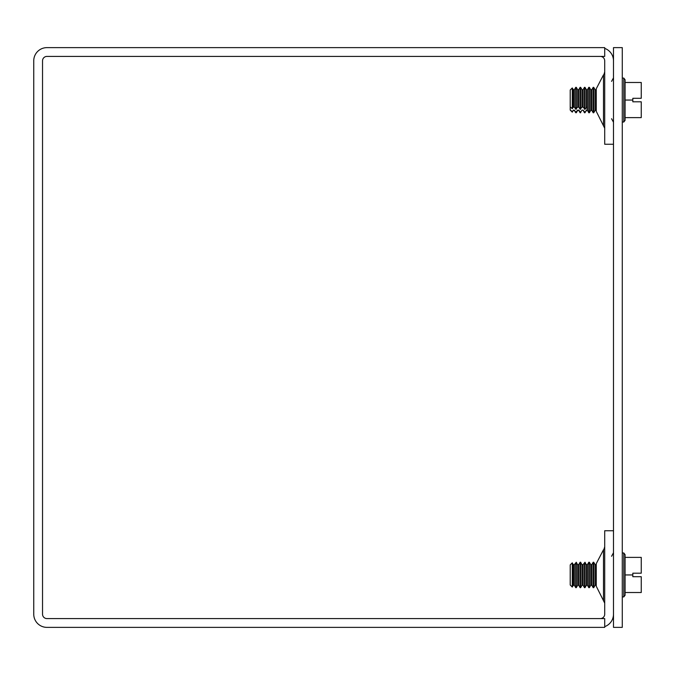 <?xml version="1.0" encoding="UTF-8"?>
<svg xmlns="http://www.w3.org/2000/svg" width="675" height="675" viewBox="0 0 675 675"><rect width="100%" height="100%" fill="white"/><g stroke="black" fill="none" stroke-linecap="round" stroke-linejoin="round"><path stroke-width="1.01" d="M613.491 144.256L604.707 144.256L604.707 60.801A4.396 4.396 0 0 0 600.32 56.413M613.491 530.744L604.707 530.744L604.707 614.199A4.396 4.396 0 0 1 600.32 618.587M603.492 125.246L603.492 74.858L596.278 88.737L596.278 111.367L604.707 128.216L596.278 111.367M603.492 600.142L603.492 549.754L596.278 563.633L596.278 586.263L604.707 603.112L596.278 586.263M604.707 626.619A13.179 13.179 0 0 0 613.491 614.199M613.491 60.801A13.179 13.179 0 0 0 604.707 48.381M604.707 47.63L46.929 47.63A13.179 13.179 0 0 0 33.75 60.801L33.75 614.199A13.179 13.179 0 0 0 46.929 627.37L604.707 627.37L604.707 618.587L46.929 618.587A4.396 4.396 0 0 1 42.533 614.199L42.533 60.801A4.396 4.396 0 0 1 46.929 56.413L604.707 56.413L604.707 47.63M622.274 627.37L622.274 47.63L613.491 47.63L613.491 627.37L622.274 627.37M625.084 574.948L625.084 592.515L641.25 592.515L641.25 576.703L632.821 576.703L632.821 573.193L641.25 573.193L641.25 557.381L625.084 557.381L625.084 574.948L632.821 574.948M625.084 592.515L625.084 595.232L623.793 596.911L623.793 552.985L625.084 554.664L625.084 557.381M586.373 585.301L587.461 585.301L587.461 564.595L586.373 564.595L586.373 585.301L585.006 587.663L585.006 562.241L586.373 564.865M584.466 562.857L584.466 587.663L585.006 587.663M582.01 585.301L583.107 585.301L583.107 564.595L582.01 564.595L582.01 585.301L580.652 587.663L580.652 562.241L582.01 564.865M573.294 585.301L574.383 585.301L574.383 564.595L573.294 564.595L573.294 585.301L572.282 587.056L572.282 562.84L573.294 564.865M575.75 562.857L575.75 587.663L576.29 587.663L576.29 562.241L577.657 564.865M580.103 562.857L580.103 587.663L580.652 587.663M588.819 568.595L588.819 587.663L589.368 587.663L589.368 562.241L588.819 562.241L588.819 568.595M593.182 568.595L593.182 587.663L593.73 587.663L593.73 562.241L593.182 562.241L593.182 568.595M570.206 565.405L570.206 584.989L572.282 587.056M632.821 98.297L641.25 98.297L641.25 82.485L625.084 82.485L625.084 100.052L632.821 100.052L632.821 98.297M625.084 100.052L625.084 117.619L641.25 117.619L641.25 101.807L632.821 101.807L632.821 100.052M625.084 117.619L625.084 120.336L623.793 122.015L623.793 78.089L625.084 79.768L625.084 82.485M584.466 112.252L585.006 112.759L586.373 110.135L587.461 110.405L587.461 89.699L586.373 89.699L586.373 107.122L587.149 106.878L587.149 109.89L585.006 112.252L583.107 110.135L582.01 110.135L580.652 112.252L578.745 110.135L577.657 110.135L575.75 112.252L574.383 110.135L573.294 110.135L572.282 111.713L570.206 109.848L570.206 106.836L572.282 108.7L573.294 107.122L574.383 107.122L575.75 109.24L577.657 107.122L578.745 107.122L580.103 109.24L582.01 107.122L583.107 107.122L585.006 109.24L587.149 106.878L587.149 109.89M585.006 109.24L585.006 87.337L586.373 89.699L587.461 89.699L588.819 87.337L588.819 112.759L589.368 112.759L589.368 87.337L588.819 87.337M585.006 112.759L585.006 112.252M583.107 107.122L583.107 89.699L584.466 87.337L584.466 109.24M580.652 109.24L580.652 87.337L582.01 89.699L583.107 89.699L582.01 89.699L582.01 107.122M584.466 112.759L583.107 110.135L582.01 110.135L580.652 112.252M572.282 108.7L572.282 87.944L573.294 89.699L574.383 89.699L575.75 87.337L575.75 109.24M572.282 111.713L572.282 112.16L572.282 111.713M575.75 112.252L575.75 112.759L576.29 112.252M576.29 109.24L576.29 87.337L577.657 89.699L578.745 89.699L580.103 87.337L580.103 109.24M580.103 112.252L580.652 112.759M593.182 87.337L593.182 112.759L593.73 112.759L593.73 87.337L593.182 87.337L591.823 89.699L590.726 89.699L589.368 87.337M572.282 87.944L570.206 90.011L570.206 106.836M582.01 564.595L583.107 564.865M573.294 564.595L574.383 564.865M576.29 587.663L577.657 585.301L577.657 564.595L578.745 564.865M577.657 585.301L578.745 585.301L578.745 564.595L580.103 562.241L580.652 562.241M593.182 562.241L591.823 564.595L590.726 564.595L591.823 564.595L591.823 585.301L590.726 585.301L590.726 564.595L589.368 562.241M596.177 564.595L595.088 564.595L596.177 564.595L596.177 585.301L595.088 585.301L595.088 564.595L593.73 562.241M573.294 107.122L573.294 89.699L574.383 89.699L574.383 107.122M577.657 107.122L577.657 89.699L578.745 89.699L578.745 107.122M590.726 110.405L590.726 89.699L591.823 89.699L591.823 110.405L590.726 110.405L589.368 112.759M596.177 89.699L595.088 89.699L596.177 89.699L596.177 110.405L595.088 110.405L595.088 89.699L593.73 87.337M604.707 71.888L604.024 74.199M604.311 548.581L604.707 546.784L603.973 549.163M611.575 81.38L613.491 77.844M611.575 118.724L613.491 122.259M603.492 74.858L596.278 88.737M611.575 556.276L613.491 552.741M603.492 549.754L596.278 563.633M622.274 596.911L623.793 596.911M622.274 552.985L623.793 552.985M583.107 564.595L585.006 562.241M583.107 585.301L584.466 587.663M574.383 585.301L575.75 587.663M574.383 564.595L576.29 562.241M578.745 585.301L580.103 587.663M587.461 585.301L588.819 587.663M586.373 564.595L587.461 564.595L588.819 562.241M590.726 585.301L589.368 587.663M591.823 585.301L593.182 587.663M595.088 585.301L593.73 587.663M570.206 564.908L572.282 562.84M622.274 122.015L623.793 122.015M622.274 78.089L623.793 78.089M584.466 87.337L585.006 87.337M575.75 112.759L574.383 110.405L573.294 110.405L572.282 112.16L570.206 110.092M580.103 112.759L578.745 110.405L577.657 110.405L576.29 112.759M580.103 87.337L580.652 87.337M587.461 110.405L588.819 112.759M591.823 110.405L593.182 112.759M595.088 110.405L593.73 112.759M575.75 87.337L576.29 87.337M577.657 564.595L578.745 564.595"/></g></svg>
